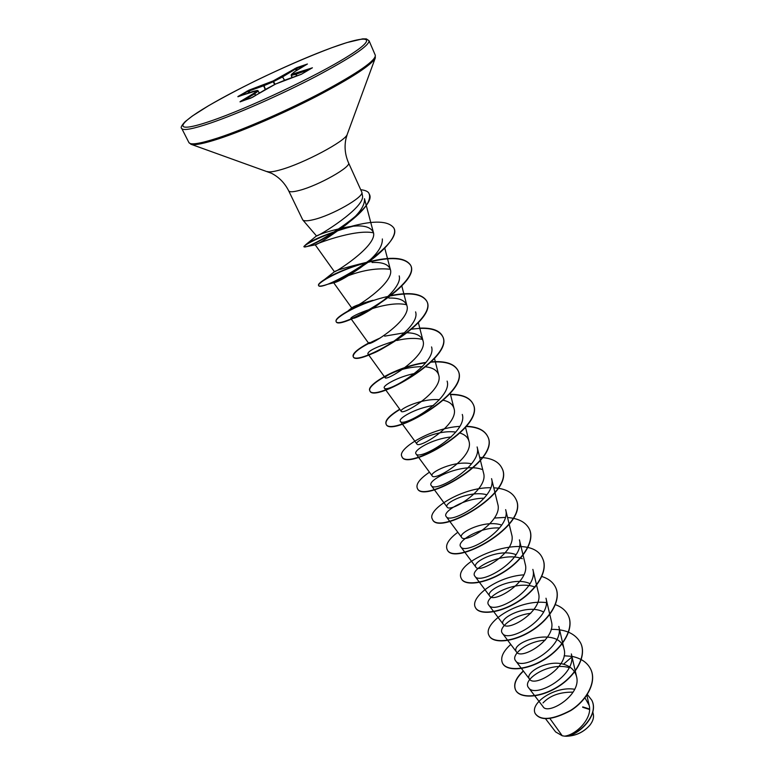 <?xml version="1.0" encoding="UTF-8"?>
<svg xmlns="http://www.w3.org/2000/svg" width="775" height="775" viewBox="0 0 775 775"><rect width="100%" height="100%" fill="white"/><g stroke="black" fill="none" stroke-linecap="round" stroke-linejoin="round"><path stroke-width="1.16" d="M555.656 731.939L562.272 735.785L564.646 736.153C576.261 734.778 592.72 718.251 589.174 705.386L584.951 697.81M348.508 162.779L361.867 192.229C363.969 197.16 331.768 215.489 313.352 219.693C307.52 221.098 303.984 221.175 302.754 219.926L288.678 190.805C289.492 192.21 293.057 192.074 299.373 190.408C318.38 185.593 351.947 166.606 348.508 162.779C345.011 154.651 344.197 146.485 346.067 138.289L347.336 134.094M549.911 718.522L562.272 735.785M576.532 676.517L571.349 653.945C577.491 675.006 535.06 698.972 528.56 687.667L543.139 706.79C547.964 715.344 581.831 695.107 576.532 676.527C574.895 670.375 570.565 666.277 563.522 664.223C546.375 659.283 524.278 673.407 529.519 679.103C534.324 687.774 569.344 667.294 564.074 649.101C559.569 625.454 508.662 642.126 516.567 652.046C521.052 660.397 556.702 639.452 551.422 621.463M543.546 611.998C527.291 603.134 497.802 618.489 503.295 624.379C507.48 632.371 543.759 610.952 538.499 593.175L532.851 569.383C538.993 589.61 494.14 615.176 488.783 605.062C482.157 597.874 515.191 579.167 535.128 587.111M529.993 583.653C513.486 575.777 484.675 590.705 489.722 596.053C493.568 603.667 530.517 581.754 525.256 564.229L519.415 539.865C525.547 559.705 479.861 585.89 474.91 576.232C468.623 569.48 502.462 550.918 522.302 558.727M516.043 554.687C499.313 547.789 471.229 562.272 475.84 567.067C479.328 574.265 516.944 551.839 511.694 534.595L505.649 509.63C511.742 529.083 465.252 555.869 460.699 546.714C456.049 541.715 479.241 526.845 499.584 527.959M501.677 525.062C484.733 519.182 457.473 533.152 461.619 537.385C464.738 544.137 503.033 521.188 497.802 504.244L491.553 478.669C497.598 497.705 450.236 525.111 446.148 516.489C442.021 512.091 464.002 498.122 484.152 498.228M486.874 494.77C469.747 489.926 443.368 503.304 447.059 506.986C449.752 513.263 488.773 489.781 483.581 473.157L477.109 446.952C483.106 465.523 434.833 493.568 431.249 485.528C426.105 480.297 462.239 462.239 481.779 469.359M471.588 463.789C454.266 459.992 428.914 472.74 432.14 475.84C434.417 481.614 474.164 457.56 469.001 441.304C467.955 437.391 464.99 434.649 460.137 433.089M455.768 432.111C438.35 429.379 414.102 441.392 416.853 443.93C418.703 449.151 459.168 424.497 454.053 408.648C452.852 404.366 449.287 401.586 443.387 400.307M439.377 399.716C421.92 398.03 398.883 409.258 401.188 411.225C402.545 415.855 443.794 390.59 438.747 375.177C437.342 370.508 433.051 367.738 425.882 366.866M422.346 366.604C412.029 366.798 402.632 368.668 394.146 372.213L389.544 374.286C386.308 376.02 384.836 377.144 385.117 377.677C385.979 381.678 428.013 355.793 423.034 340.845C421.377 335.759 416.194 333.076 407.456 332.785M404.579 332.775L384.642 336.156M369.472 342.482L368.648 343.277C368.968 346.599 411.806 320.056 406.914 305.621C405.034 300.283 399.038 297.765 388.914 298.075M372.93 300.312L361.954 304.381L372.533 300.409C361.305 303.519 354.495 305.931 352.112 307.646L351.743 307.975C351.521 310.562 395.134 283.369 390.368 269.477C388.488 264.323 382.385 261.998 372.048 262.493M367.476 262.134L359.416 264.11C344.575 267.869 336.253 270.407 334.422 271.734L334.393 271.744C333.57 273.546 378.035 245.665 373.376 232.364C370.314 226.058 361.121 224.382 345.795 227.327C334.248 229.797 325.674 232.161 320.075 234.408L317.45 235.474M373.376 232.364L364.473 198.7C365.112 205.656 358.922 214.384 345.882 224.886C328.91 237.237 318.719 243.873 315.318 244.813L315.241 244.842C313.807 244.735 354.233 228.79 373.472 232.81M382.366 238.962C382.782 247.089 375.468 256.67 360.433 267.733C348.004 276.268 339.489 281.199 334.858 282.507L333.647 282.681L340.322 278.864M348.721 275.532C363.727 269.971 377.59 267.888 390.309 269.283M399.193 275.9C401.75 283.902 387.713 298.762 372.688 308.402C364.763 313.439 358.67 316.675 354.407 318.108L350.968 318.68C348.237 316.704 387.539 299.799 406.652 304.798M415.584 311.87C421.242 328.145 369.181 359.009 367.844 353.758C368.154 350.784 377.105 346.532 394.688 341.01M396.858 340.487C406.778 338.152 415.323 337.793 422.52 339.411M431.549 346.929C437.332 363.843 386.221 393.991 384.293 387.955C382.356 385.969 397.246 376.931 414.78 373.453M447.117 381.106C452.978 398.641 402.826 428.052 400.336 421.29C397.846 418.713 414.916 408.202 433.545 405.461M462.287 414.441C468.236 432.518 419.023 461.232 415.981 453.811C412.949 450.624 431.849 438.824 451.244 436.964M551.442 621.463L545.988 598.222C552.129 618.76 508.109 643.773 502.345 633.233C497.802 628.041 512.759 615.243 530.759 613.316M564.084 649.101L558.814 626.403C564.965 647.212 521.74 671.692 515.598 660.755C510.56 655.049 526.661 641.322 545.154 640.189M528.56 687.667C521.653 680.014 547.877 662.102 568.356 667.391L568.753 666.393M543.004 702.935C549.833 695.65 559.753 692.046 572.754 692.143M565.818 736.231L566.254 736.24C575.718 735.911 583.594 732.21 589.882 725.167C592.865 721.351 594.018 717.727 593.33 714.308L592.807 712.002M589.562 709.038L582.703 706.877M563.522 664.223L571.737 657.113M572.483 656.464C581.57 658.518 587.692 662.877 590.87 669.532C596.721 682.145 586.462 700.484 570.603 710.404C552.401 719.917 540.592 720.934 535.186 713.475C529.606 703.099 554.997 685.817 574.682 689.275M587.324 694.439L591.829 700.261C599.55 715.528 577.075 736.463 564.694 736.153L564.646 736.153M590.918 669.639L590.976 669.755C596.827 682.368 586.559 700.707 570.7 710.627C552.507 720.13 540.698 721.157 535.292 713.688L535.244 713.581M591.877 700.368L591.926 700.474C599.337 715.122 578.751 735.485 566.021 736.24L564.694 736.153M302.754 219.926L316.471 235.91C316.462 237.528 366.459 207.254 362.371 195.232L361.867 192.229M312.393 67.783L301.349 74.274L275.658 84.02L250.732 98.154L240.114 101.622L253.958 93.262L257.281 90.52L237.896 96.546L248.92 90.191L273.178 80.929L296.738 67.648L307.355 64.034L294.529 71.823L291.507 74.39L312.248 67.871M571.698 656.338L564.113 655.786M523.309 670.927C515.821 677.98 513.215 684.277 515.501 689.818C519.415 698.42 539.352 698.188 557.525 686.853C575.777 675.664 586.772 656.028 580.756 643.25C575.728 633.805 565.866 629.174 551.151 629.368M510.793 644.422C503.023 651.417 500.243 657.607 502.433 662.983C506.182 671.247 526.157 670.617 544.534 659.128C562.979 647.793 574.265 628.263 568.366 615.738C565.982 610.652 561.662 606.961 555.404 604.665M546.336 602.611C518.068 598.755 481.934 623.323 489.054 635.529C492.638 643.434 512.643 642.388 531.233 630.743C549.892 619.235 561.478 599.84 555.685 587.576C553.185 582.277 548.497 578.567 541.628 576.435M523.861 574.847C496.891 576.484 469.631 597.38 475.366 607.416C478.756 614.962 498.8 613.49 517.613 601.671C536.484 589.988 548.38 570.72 542.703 558.727C530.894 528.957 451.186 560.732 461.358 578.644C464.545 585.803 484.637 583.875 503.663 571.882C522.757 560.015 534.963 540.892 529.412 529.199C525.915 522.282 518.63 518.388 507.567 517.526M505.3 517.409L494.421 518.039M457.822 532.251C448.89 538.974 445.286 544.622 447.01 549.184C452.988 567.542 530.236 524.849 515.801 498.974C512.362 492.193 505.019 488.473 493.791 487.814M490.691 487.727C462.045 487.213 426.734 509.824 432.314 519.008C437.759 536.339 515.937 493.055 501.871 468.013C498.49 461.387 491.098 457.851 479.686 457.386M429.457 472.188C419.876 478.727 415.807 484.026 417.25 488.085C422.133 504.36 501.289 460.418 487.582 436.267C484.414 430.057 477.371 426.725 466.424 426.269M459.759 426.386C431.094 427.897 397.188 448.928 401.818 456.378C406.081 471.549 486.283 426.938 472.924 403.717C469.679 397.468 462.191 394.339 450.459 394.33M399.716 409.19C389.457 415.526 384.884 420.428 385.998 423.886C389.631 437.865 470.871 392.567 457.909 370.353C454.218 363.63 445.354 360.801 431.326 361.838M425.998 362.429C397.594 366.129 366.139 384.991 369.772 390.571C372.765 403.281 455.012 357.294 442.506 336.137C439.425 330.324 431.84 327.66 419.769 328.135M368.493 343.063C357.498 349.157 352.373 353.594 353.119 356.384C355.425 367.757 438.728 321.073 426.696 301.029C422.065 293.686 410.295 291.826 391.404 295.43M361.954 304.381L350.581 309.622C340.322 315.173 335.468 319.067 336.03 321.296C337.58 331.283 422.026 283.834 410.469 264.982C404.976 257.319 391.026 256.273 368.619 261.843M359.397 264.43C344.158 269.419 332.514 274.466 324.473 279.562C320.114 282.362 318.118 284.27 318.496 285.278C319.252 293.793 404.87 245.559 393.816 227.966C388.314 220.759 374.112 220.226 351.191 226.387M350.319 226.62C328.464 233.265 313.681 239.223 305.97 244.493L303.868 246.547C304.594 251.885 379.256 208.029 369.152 193.953C368.58 191.725 365.79 190.301 360.772 189.701M523.454 671.111C515.937 678.173 513.321 684.49 515.607 690.041C519.521 698.643 539.458 698.411 557.632 687.086C575.883 675.897 586.869 656.251 580.853 643.473L580.804 643.366M502.491 663.1L502.539 663.216C506.298 671.479 526.264 670.85 544.651 659.37C563.086 648.026 574.372 628.506 568.472 615.97L568.424 615.854M489.112 635.645L489.17 635.762C492.755 643.676 512.759 642.63 531.35 630.986C549.998 619.477 561.584 600.083 555.791 587.808L555.743 587.692M475.424 607.532L475.482 607.648C478.873 615.205 498.916 613.732 517.729 601.913C536.6 590.24 548.497 570.962 542.81 558.978L542.762 558.852M461.416 578.76L461.474 578.886C464.661 586.055 484.753 584.118 503.779 572.134C522.873 560.267 535.079 541.144 529.528 529.451L529.47 529.325M447.078 549.31L447.136 549.427C453.104 567.794 530.352 525.111 515.917 499.226L515.859 499.1M432.382 519.134L432.44 519.26C437.894 536.6 516.053 493.317 501.987 468.274L501.929 468.139M417.318 488.211L417.386 488.337C422.259 504.632 501.415 460.699 487.698 436.538C484.491 430.261 477.332 426.918 466.221 426.521M401.886 456.514L401.944 456.649C406.216 471.83 486.409 427.219 473.05 403.998C469.795 397.74 462.287 394.601 450.527 394.601M399.89 409.433C389.602 415.778 385.01 420.689 386.134 424.167C389.777 438.156 470.997 392.857 458.035 370.634C454.286 363.843 445.276 361.014 431.016 362.148M425.737 362.758C397.41 366.565 366.304 385.291 369.907 390.852C372.911 403.572 455.148 357.595 442.632 336.427C438.476 329.327 428.178 326.914 411.728 329.181M380.331 337.929C361.867 346.144 352.848 352.392 353.264 356.665C355.58 368.057 438.863 321.373 426.831 301.32C422.094 293.899 410.111 292.068 390.881 295.847M387.907 296.467C360.695 302.366 333.715 317.973 336.176 321.586C337.735 331.593 422.172 284.154 410.614 265.282C404.967 257.532 390.736 256.554 367.912 262.357M366.914 262.609C340.893 269.322 316.772 282.923 318.641 285.578C319.184 286.576 322.274 286.111 327.893 284.202C336.36 281.257 346.929 275.852 359.59 267.995C381.455 254.258 398.36 236.394 393.952 228.286L393.884 228.121M352.702 226.339C326.546 232.946 302.657 245.462 304.023 246.857L306.522 246.624C315.483 243.951 329.21 236.172 347.704 223.287C364.027 210.848 371.225 201.18 369.297 194.273L369.22 194.108M565.857 736.231L566.428 736.25C575.767 735.921 583.546 732.278 589.765 725.313L590.211 724.751M589.552 709.483L582.684 707.284M296.515 75.979L295.876 74.303L291.206 75.34L291.507 74.39L292.01 77.578M305.805 64.964L295.682 68.965L294.897 68.52M296.127 70.835L295.682 68.965L282.827 76.744L282.032 76.289L284.657 80.232M284.444 80.319L282.623 76.851L273.265 81.733L273.178 80.929L275.096 84.31M265.244 89.59L263.655 85.783L248.785 91.072L247.07 91.053M259.499 93.078L257.281 90.52L258.22 90.898L254.898 93.63L242.963 100.866M309.806 69.362L295.876 74.303L296.176 73.354L296.68 75.921M275.619 84.039L266.377 88.912M297.019 70.293L296.738 67.648M255.702 95.383L253.958 93.262L255.837 95.296M274.612 84.572L273.265 81.733L263.878 85.696L263.791 84.892L265.447 89.464M259.548 93.048L257.465 90.462L253.251 91.363M249.889 92.496L248.92 90.191M181.757 128.485C183.142 130.859 192.684 129.067 210.393 123.118C237.286 113.964 280.996 94.695 315.493 76.686C351.511 57.505 369.365 45.522 369.065 40.746L366.352 38.886L362.681 38.857L346.774 42.615L331.768 47.73C308.411 56.527 282.933 67.58 255.333 80.891C237.886 89.571 222.289 97.853 208.533 105.739L192.355 116.008L185.099 121.694C181.476 125.579 180.362 127.836 181.757 128.485L188.935 142.61C190.447 145.235 200.066 143.704 217.785 137.998C244.697 129.193 288.222 110.137 322.458 92.051C358.205 72.753 375.827 60.508 375.323 55.296L369.065 40.746M331.652 47.779C295.043 61.167 240.386 86.926 208.078 106.03C175.353 125.25 172.844 134.007 210.645 121.065C248 108.413 316.52 76.086 347.888 56.342C379.808 36.415 368.58 34.168 331.652 47.779M190.776 144.208L191.289 144.382C194.98 145.38 204.077 143.53 218.579 138.841C243.844 130.588 283.776 113.315 316.907 96.187C351.647 77.897 371.07 65.245 375.187 58.241L375.371 57.738M267.394 171.546L267.714 171.662C269.836 172.253 274.118 171.633 280.56 169.783C303.606 163.457 345.698 141.011 347.219 134.414L375.187 58.241L375.323 55.296M291.981 77.587L291.187 75.34M248.901 92.855L247.719 91.314L239.727 96.1M312.403 67.783L301.417 74.235L285.5 79.883M237.925 96.749L253.018 91.392M288.678 190.805C284.667 182.919 278.913 177.068 271.424 173.251L191.289 144.382L188.935 142.61M589.174 705.386L586.849 695.165M529.519 679.103L515.598 660.755M516.557 652.056L502.345 633.233M503.295 624.379L488.783 605.062M489.722 596.053L474.91 576.232M475.831 567.067L460.699 546.714M461.619 537.385L446.148 516.489M447.049 506.986L431.249 485.528M432.14 475.84L415.981 453.811M469.011 441.295L465.523 427.364M416.853 443.93L400.336 421.29M454.063 408.648L450.207 393.371M401.188 411.225L384.293 387.955M438.747 375.177L434.494 358.476M385.117 377.677L367.844 353.758M423.034 340.845L418.364 322.671M368.648 343.277L350.968 318.68M406.914 305.621L401.789 285.907M351.743 307.975L333.647 282.681M390.368 269.477L384.768 248.136M324.473 279.562L334.422 271.734L315.241 244.842M545.503 718.696L555.646 731.949M316.51 235.891L305.97 244.493M394.146 372.213L389.544 374.286M352.102 307.646L348.333 310.649L350.581 309.622M345.795 227.327L349.515 226.726M345.882 224.886L347.704 223.287M315.318 244.813L306.522 246.624M360.433 267.733L359.59 267.995M334.858 282.507L327.893 284.202M372.688 308.402L354.407 318.108M291.942 77.597L291.323 74.507L294.345 71.939M285.403 79.922L275.687 84.01M294.442 71.862L307.423 63.996M240.047 101.883L252.602 97.263L266.426 88.873"/></g></svg>
